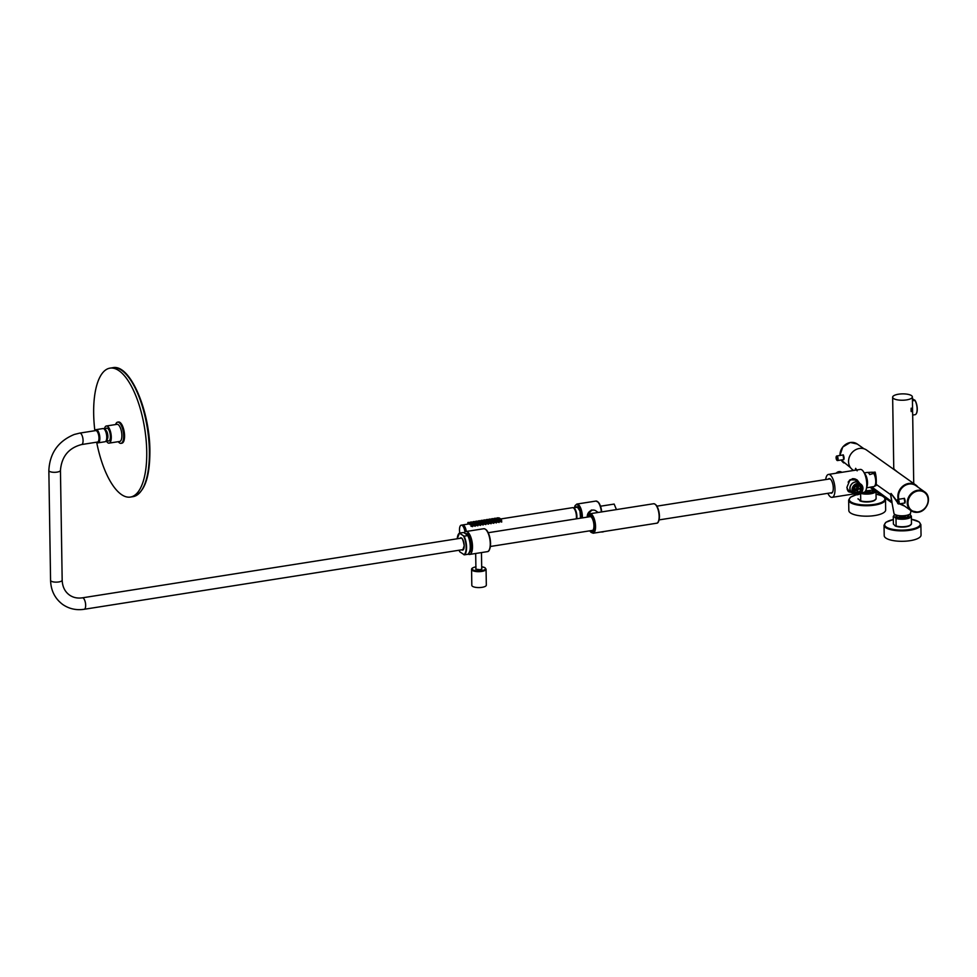 <?xml version="1.0" encoding="UTF-8"?>
<svg xmlns="http://www.w3.org/2000/svg" width="977" height="977" viewBox="0 0 977 977"><rect width="100%" height="100%" fill="white"/><g stroke="black" fill="none" stroke-linecap="round" stroke-linejoin="round"><path stroke-width="1.47" d="M588.569 516.918A7.828 2.98 81 0 1 589.778 515.844A7.828 2.98 81 0 1 590.877 516.161A7.828 2.98 81 0 1 594.114 524.49A7.828 2.98 81 0 1 592.221 531.317A7.828 2.98 81 0 1 591.109 530.987A7.828 2.98 81 0 1 590.731 530.67M587.311 517.114A5.801 5.032 -54.6 0 1 592.477 510.116A5.801 5.032 -54.6 0 1 595.921 510.873L598.156 512.473M659.133 519.898L831.622 492.726A6.961 2.65 -99 0 0 832.941 491.175M468.252 554.154A11.602 4.409 81 0 0 469.595 554.447A11.602 4.409 81 0 0 472.502 546.338A11.602 4.409 -99 0 0 465.98 531.525A11.602 4.409 -99 0 0 464.307 532.892M466.676 533.784A9.281 3.529 -99 0 0 466.066 534.15M469.803 551.712A8.94 3.395 -99 0 0 470.487 551.333M467.788 534.224A8.94 3.395 -99 0 0 466.322 534.334M470.682 551.016A8.646 3.285 81 0 1 469.925 551.407L469.9 551.407M469.998 551.028A8.646 3.285 -99 0 0 471.293 545.484A8.646 3.285 -99 0 0 466.481 534.443L467.238 534.321A8.646 3.285 81 0 1 468.068 534.456M470.218 549.917A8.353 3.175 -99 0 0 470.914 545.447A8.353 3.175 -99 0 0 467.971 535.64M468.227 536.165A8.121 3.09 81 0 1 470.816 545.374A8.121 3.09 -99 0 1 470.303 549.343M459.556 532.978L463.782 532.526L467.788 535.372M464.356 554.838L468.068 554.252A11.309 4.299 -99 0 0 470.267 546.583A11.309 4.299 -99 0 0 467.775 535.591L464.063 536.178A11.309 4.299 81 0 1 466.554 547.169A11.309 4.299 81 0 1 464.356 554.838L459.837 551.858A11.028 4.189 -99 0 1 459.068 550.234L459.74 551.773M459.483 533.002L457.236 538.779A11.028 4.189 -99 0 1 459.544 533.198L464.063 536.178M831.195 480.037A6.961 2.65 -99 0 0 829.449 478.974L656.971 506.135M589.155 516.821A7.254 2.76 81 0 1 589.876 516.418A7.254 2.76 81 0 1 593.943 525.675A7.254 2.76 -99 0 1 592.123 530.743A7.254 2.76 -99 0 1 591.317 530.572M590.987 530.633A7.547 2.87 -99 0 0 592.172 531.024A7.547 2.87 -99 0 0 594.065 525.76A7.547 2.87 81 0 0 589.827 516.125L590.621 516.003M588.826 516.87A7.547 2.87 81 0 1 589.827 516.125M600.928 532.001A2.76 0.892 -0.9 0 0 602.724 531.928A2.76 0.892 -0.9 0 0 604.042 531.512M81.616 444.547A5.801 2.21 81 0 0 83.021 439.503A5.801 2.21 81 0 0 80.627 433.336A5.801 2.21 81 0 0 79.809 433.092L95.709 430.588A5.801 2.21 81 0 1 96.528 430.82A5.801 2.21 81 0 1 98.921 436.988A5.801 2.21 81 0 1 97.517 442.044L81.616 444.547C68.671 447.954 61.612 456.564 60.452 470.364A5.801 1.869 -0.9 0 1 55.872 472.257A5.801 1.869 -0.9 0 1 49.351 471.28A5.801 1.869 -0.9 0 1 48.85 470.548L50.572 580.362A5.801 1.869 -0.9 0 0 51.073 581.107A5.801 1.869 -0.9 0 0 57.594 582.084A5.801 1.869 -0.9 0 0 62.174 580.179L60.452 470.364M96.821 442.154A6.094 2.32 -99 0 0 97.566 442.337A6.094 2.32 -99 0 0 99.092 438.075A6.094 2.32 81 0 0 95.673 430.295L96.198 430.222A6.094 2.32 81 0 1 99.617 437.989A6.094 2.32 81 0 1 98.091 442.251A6.094 2.32 81 0 1 97.822 442.251M96.808 442.154A6.668 2.54 -99 0 0 98.189 442.825A6.668 2.54 -99 0 0 99.862 438.16A6.668 2.54 81 0 0 96.112 429.648A6.668 2.54 81 0 0 95.001 430.698A6.094 2.32 81 0 1 95.673 430.295M98.189 442.825L105.076 441.738A6.668 2.54 -99 0 0 106.749 437.073A6.668 2.54 81 0 0 103 428.561L96.112 429.648M106.493 439.748L106.627 439.735A4.934 1.881 -99 0 0 107.873 436.279A4.934 1.881 81 0 0 105.101 429.99L104.954 430.014M475.909 568.345L475.762 569.176L480.134 569.713L481.869 569.078L481.71 568.26M476.019 566.819C472.953 567.454 471.464 568.321 471.573 569.432L471.818 585.357A7.254 2.333 179.1 0 0 482.015 587.336A7.254 2.333 -0.9 0 0 486.326 585.138L486.07 569.212L484.934 567.686L481.685 566.758A6.668 2.149 -0.9 0 1 485.484 568.712A6.668 2.149 -0.9 0 1 481.527 570.702A6.668 2.149 -0.9 0 1 472.77 569.774A6.668 2.149 -0.9 0 1 475.884 566.88M475.921 568.907L475.677 553.495M480.879 520.888L479.548 520.9L480.916 521.474M479.573 522.304L480.892 522.17M500.505 518.995L572.522 507.674A6.961 2.65 81.1 0 1 576.43 516.564A6.961 2.65 -98.9 0 1 576.271 518.848A5.227 1.991 -98.9 0 0 576.393 518.579M468.911 523.953L462.609 524.942A6.961 2.65 81.1 0 1 462.609 524.942A6.961 2.65 81.1 0 1 466.322 531.476M471.085 526.053L472.538 526.664L472.441 524.747L471.048 524.759L472.441 524.747M470.047 524.527L471.354 524.588M468.984 523.977L470.291 523.843M476.385 525.223L477.838 525.834L477.741 523.904L476.349 523.928L477.741 523.904M475.347 523.696L476.654 523.757M474.272 523.135L475.591 523M481.685 524.393L483.139 524.991L483.041 523.074L481.649 523.098L483.041 523.074M480.647 522.866L481.954 522.927M486.986 523.562L488.439 524.16L488.341 522.243L486.949 522.268L488.341 522.243M485.935 522.304L487.254 522.097L487.181 520.717L485.911 520.826L485.935 522.304M484.873 521.474L486.192 521.339M492.286 522.732L493.739 523.33L493.641 521.413L492.249 521.437L493.641 521.413M491.236 521.205L492.555 521.266M490.173 520.643L491.492 520.509M497.586 521.889L499.039 522.5L498.942 520.582L497.549 520.594L498.942 520.582M496.536 520.362L497.855 520.423M495.473 519.813L496.792 519.679M500.236 521.474L501.69 522.084L501.592 520.167L500.2 520.179L501.592 520.167M499.186 520.216L500.505 520.008L500.432 518.64L499.149 518.738L499.186 520.216M498.123 519.398L499.442 519.263M492.823 520.228L494.142 520.094M493.886 520.778L495.205 520.839M494.936 522.304L496.389 522.915L496.292 520.997L494.899 521.022L496.292 520.997M487.523 521.059L488.842 520.924M488.598 521.62L489.904 521.681M489.636 523.147L491.089 523.745L490.991 521.828L489.599 521.852L490.991 521.828M482.223 521.889L483.542 521.755M483.297 522.451L484.604 522.512M484.336 523.977L485.789 524.576L485.691 522.658L484.299 522.683L485.691 522.658M476.923 522.719L478.242 522.585M477.997 523.281L479.304 523.342M479.035 524.808L480.489 525.418L480.391 523.489L478.999 523.513L480.391 523.489M471.622 523.562L472.941 523.416M472.685 524.38L474.004 524.173L473.93 522.805L472.66 522.903L472.685 524.38M473.735 525.638L475.188 526.249L475.091 524.319L473.698 524.344L475.091 524.319M463.757 525.418A6.9 2.626 81.1 0 1 466.298 531.476A6.961 2.65 81.1 0 0 462.561 524.954L461.229 525.162A6.961 2.65 81.1 0 1 464.991 532.025M576.332 518.848A6.094 2.32 -98.9 0 0 576.613 516.235A6.094 2.32 -98.9 0 0 574.598 509.237M576.723 518.775A6.815 2.589 81.1 0 0 576.906 516.442A6.815 2.589 -98.9 0 0 573.12 507.735A6.815 2.589 -98.9 0 0 573.084 507.735M573.12 507.735L577.212 507.283A6.619 2.516 81.1 0 1 577.541 507.307L579.947 511.069L580.546 518.176M616.438 509.591L614.154 504.071L600.55 506.208M592.025 510.202L588.13 513.206M592.77 510.079L591.305 510.043L587.262 516.393M581.584 518.018A9.281 3.529 -98.9 0 0 579.239 506.916A9.281 3.529 -98.9 0 0 574.769 506.404L576.003 507.417M601.368 511.96A9.868 3.749 -98.9 0 0 595.921 501.067L576.845 504.059L574.769 506.11L575.856 507.429M574.965 506.794L575.026 505.878M580.619 518.164A7.169 2.723 81.1 0 0 579.483 509.628A7.169 2.723 81.1 0 0 575.966 507.258L576.039 507.417M459.776 532.941A6.961 2.65 -98.9 0 1 459.483 530.035A6.961 2.65 81.1 0 1 461.229 525.162M469.204 522.402L467.873 522.5L468.948 522.671M471.341 523.306L470.01 523.318L471.28 523.22L471.402 524.564M468.948 522.573L470.279 522.548L468.948 522.573L468.911 524.014M474.504 521.559L473.173 521.669L474.248 521.84M476.642 522.475L475.31 522.487L476.581 522.39L476.703 523.733M474.248 521.73L475.579 521.718L474.248 521.73L474.211 523.171M479.805 520.729L478.474 520.839L479.548 521.01M481.942 521.633L480.611 521.657L481.881 521.559L482.003 522.903M485.105 519.898L483.774 520.008L484.836 520.179M487.242 520.802L485.911 520.826M484.848 520.069L486.18 520.045L484.848 520.069L484.812 521.51M490.393 519.068L489.062 519.166L490.136 519.349M492.542 519.972L491.211 519.996L492.481 519.886L492.603 521.23M490.149 519.239L491.48 519.214L490.149 519.239L490.112 520.68M495.693 518.237L494.362 518.335L495.437 518.506M497.843 519.141L496.499 519.153L497.781 519.056L497.904 520.399M495.449 518.408L496.78 518.384L495.449 518.408L495.412 519.849M500.493 518.726L499.149 518.738M498.343 517.822L497.012 517.92L498.087 518.091M498.099 517.993L499.43 517.969L498.099 517.993L498.062 519.434M492.799 518.824L494.13 518.799L492.799 518.824L492.762 520.265M495.192 519.556L493.849 519.581L495.131 519.471L495.254 520.814M493.043 518.653L491.712 518.75L492.787 518.934M487.499 519.654L488.83 519.63L487.499 519.654L487.462 521.095M489.892 520.387L488.561 520.411L489.831 520.301L489.953 521.645M487.743 519.483L486.412 519.593L487.486 519.764M482.198 520.485L483.53 520.472L482.198 520.485L481.954 521.901M484.592 521.217L483.261 521.242L484.531 521.132L484.653 522.487M482.455 520.314L481.124 520.423L482.198 520.594M476.898 521.315L478.229 521.303L476.898 521.315L476.861 522.756M479.292 522.048L477.961 522.072L479.231 521.974L479.353 523.318M477.155 521.144L475.823 521.254L476.898 521.425M471.598 522.158L472.929 522.133L471.598 522.158L471.561 523.599M473.992 522.89L472.66 522.903M471.854 521.987L470.523 522.084L471.598 522.255M96.662 442.178A65.264 24.828 -99 0 0 130.356 497.073A65.264 24.828 -99 0 0 146.733 451.447A65.264 24.828 -99 0 0 110.047 368.134A65.264 24.828 -99 0 0 93.67 413.76A65.264 24.828 -99 0 0 94.867 430.723M120.965 443.35L121.869 443.204A10.735 4.079 -99 0 0 124.555 435.705A10.735 4.079 -99 0 0 118.522 422.003L117.631 422.137A10.735 4.079 81 0 1 123.664 435.84A10.735 4.079 -99 0 1 120.965 443.35A10.735 4.079 -99 0 1 118.473 441.946M115.689 424.238A10.735 4.079 81 0 1 117.631 422.137M117.264 424.287A8.708 3.31 81 0 1 121.881 435.412A8.708 3.31 -99 0 1 119.963 441.421L108.826 443.167A8.708 3.31 -99 0 0 111.28 437.073A8.708 3.31 81 0 0 106.127 426.045L117.264 424.287M106.188 440.651A8.708 3.31 -99 0 0 108.826 443.167M104.392 429.257A8.708 3.31 81 0 1 106.127 426.045M105.968 428.622A6.521 2.479 81 0 1 106.114 428.451A6.521 2.479 81 0 1 108.862 429.929A6.521 2.479 81 0 1 110.401 436.45A6.521 2.479 -99 0 1 108.081 440.883A6.521 2.479 -99 0 1 107.873 440.761M860.92 484.238L858.917 482.809A5.972 5.178 125.4 0 0 853.08 482.907A5.972 5.178 125.4 0 0 850.002 488.537A5.972 5.178 -54.6 0 0 851.993 492.555L854.008 493.971A5.972 5.178 -54.6 0 1 852.005 489.965A5.972 5.178 -54.6 0 1 855.083 484.336A5.972 5.178 -54.6 0 1 860.92 484.238A5.972 5.178 -54.6 0 1 862.923 488.244A5.972 5.178 -54.6 0 1 859.833 493.873A5.972 5.178 -54.6 0 1 854.008 493.971M852.542 490.027A5.569 4.824 -54.6 0 1 857.55 483.957A5.569 4.824 -54.6 0 1 862.715 488.427A5.569 4.824 -54.6 0 1 857.708 494.496A5.569 4.824 -54.6 0 1 852.542 490.027M859.76 483.407A6.094 5.276 125.4 0 0 858.991 482.711A6.094 5.276 125.4 0 0 853.031 482.821A6.094 5.276 125.4 0 0 849.892 488.561A6.094 5.276 -54.6 0 0 851.932 492.652A6.094 5.276 -54.6 0 0 852.836 493.153M858.991 482.711L855.803 480.452A6.094 5.276 125.4 0 0 848.134 482.137M850.454 491.602A6.558 5.679 -54.6 0 1 847.206 489.44M849.318 480.428A6.558 5.679 -54.6 0 1 857.513 481.673M846.925 487.779A6.094 5.276 125.4 0 0 848.744 490.381L851.932 492.652M851.028 492.005A6.961 6.033 -54.6 0 1 848.146 491.028A6.961 6.033 -54.6 0 1 847.743 490.71M847.865 490.894A7.022 6.082 125.4 0 0 849.306 491.651M856.108 479.609A6.961 6.033 125.4 0 0 856.023 479.548A6.961 6.033 125.4 0 0 854.509 478.803M857.183 480.562A7.022 6.082 125.4 0 0 855.083 478.95M852.323 478.73A6.961 6.033 -54.6 0 1 856.206 479.683A6.961 6.033 -54.6 0 1 858.087 482.076M858.307 482.235A7.254 6.289 125.4 0 0 856.621 479.646M851.26 492.164A7.254 6.289 -54.6 0 1 848.366 491.492M851.773 492.542L848.769 491.822L846.912 487.364L850.002 479.78L857.159 480L859.833 483.456M861.152 492.774L863.876 492.335A11.602 4.409 -99 0 0 866.782 484.226A11.602 4.409 -99 0 0 860.261 469.424L828.459 474.431A11.602 4.409 -99 0 0 825.699 479.56M827.861 493.312A11.602 4.409 -99 0 0 832.074 497.354A11.602 4.409 -99 0 0 834.993 489.233A11.602 4.409 -99 0 0 828.459 474.431M866.782 484.726A7.547 2.87 81 0 0 866.88 482.785A7.547 2.87 -99 0 0 865.378 475.775M832.551 492.213A7.108 2.699 81 0 1 831.647 492.872A7.108 2.699 81 0 1 831.085 492.811M828.252 479.157A7.401 2.809 81 0 1 830.365 479.048A7.401 2.809 81 0 1 833.283 488.024A7.401 2.809 81 0 1 832.465 492.371A7.401 2.809 81 0 1 830.413 492.909M828.911 479.06A7.108 2.699 81 0 1 829.424 478.828A7.108 2.699 81 0 1 830.499 479.17M862.154 488.512A4.958 4.299 -54.6 0 1 857.696 493.922A4.958 4.299 -54.6 0 1 853.092 489.941A4.958 4.299 -54.6 0 1 857.55 484.531A4.958 4.299 -54.6 0 1 862.154 488.512M858.844 492.726A4.384 3.798 -54.6 0 1 855.644 485.557A4.384 3.798 -54.6 0 1 861.335 489.221M861.384 488.488A4.299 3.725 -54.6 0 1 853.544 489.721A4.299 3.725 125.4 0 1 861.384 488.488M860.737 488.317A3.603 3.114 125.4 0 0 857.672 485.667L857.721 488.793L860.737 488.317L857.721 488.378M857.195 488.879L857.147 485.752A3.603 3.114 125.4 0 0 854.179 489.343L857.195 488.879L854.228 488.927M857.256 492.542A3.603 3.114 -54.6 0 1 854.191 489.892L857.208 489.416L857.256 492.542L856.731 489.489M860.737 488.866A3.603 3.114 -54.6 0 1 857.782 492.457L857.733 489.343L860.737 488.866M858.038 488.329A3.603 3.114 -54.6 0 0 858.319 486.864A3.603 3.114 125.4 0 0 858.075 485.667M856.682 485.899L856.719 488.537M856.744 490.051A3.603 3.114 -54.6 0 1 854.423 490.82M841.844 472.318L841.734 472.233A4.641 4.018 125.4 0 0 836.141 473.222M912.433 400.594A8.121 3.09 81 0 1 912.542 400.778L914.924 400.399L912.396 398.677M914.826 400.106A7.828 2.98 81 0 1 916.402 413.491A7.828 2.98 81 0 1 916.316 413.637M913.727 483.554L912.689 415.066A8.121 3.09 81 0 0 912.774 415.054L915.156 414.675A8.121 3.09 -99 0 0 916.218 413.784A8.121 3.09 -99 0 0 917.122 409.021A8.121 3.09 -99 0 0 914.924 400.399M911.175 408.166A8.121 3.09 81 0 1 911.285 409.937A8.121 3.09 -99 0 1 911.223 411.622M911.077 408.899A7.682 2.919 81 0 1 911.114 409.815A7.682 2.919 -99 0 1 911.089 410.926M911.517 395.636A9.868 3.175 -0.9 0 0 898.498 394.207A9.868 3.175 -0.9 0 0 892.648 397.212A9.868 3.175 -0.9 0 0 893.503 398.482A9.868 3.175 -0.9 0 0 906.522 399.911A9.868 3.175 -0.9 0 0 912.371 396.906A9.868 3.175 -0.9 0 0 911.517 395.636M912.652 415.078L912.371 396.906M897.521 472.038L893.808 468.984M898.217 499.345A12.066 10.454 -54.6 0 1 908.683 483.468A12.066 10.454 -54.6 0 1 915.852 485.056A12.066 10.454 -54.6 0 1 917.928 487.096M904.494 506.013A12.066 10.454 -54.6 0 1 901.881 504.73A12.066 10.454 -54.6 0 1 900.623 503.656M897.191 501.335L891.048 493.458L890.511 494.545L892.001 501.983L890.792 495.131A2.907 2.638 -171.8 0 0 890.511 494.545L876.222 484.397L874.855 485.52M853.629 470.462L852.591 469.729A12.066 10.454 -54.6 0 1 849.16 457.59A12.066 10.454 -54.6 0 1 859.394 448.467A12.066 10.454 -54.6 0 1 866.562 450.043L915.852 485.056M855.107 470.23L855.669 468.337L857.159 470.853M872.754 472.343L875.148 472.16C876.1 475.518 876.454 479.597 876.222 484.397M875.71 485.838L875.013 485.63M876.113 476.776A6.668 2.54 -99 0 0 872.949 472.416A6.668 2.54 -99 0 0 872.913 472.416M876.21 484.348A6.668 2.54 81 0 1 875.038 485.593L876.137 485.41M876.088 477.68A6.057 2.308 -99 0 0 873.731 473.149M876.149 483.468A6.057 2.308 81 0 1 875.539 484.641M875.172 485.361A6.961 2.65 81 0 0 876.027 481.136A6.961 2.65 -99 0 0 872.119 472.245A6.961 2.65 -99 0 0 872.009 472.27L873.377 473.466A6.961 2.65 -99 0 0 871.765 472.318M866.904 472.55A7.547 2.87 81 0 1 867.258 472.428A7.547 2.87 81 0 1 869.762 474.578L873.377 473.466M873.988 473.674A7.254 2.76 81 0 1 875.087 485.52A7.254 2.76 81 0 1 874.989 485.654M872.119 472.245L867.625 472.428M874 473.906A7.547 2.87 81 0 1 875.734 481.392A7.547 2.87 81 0 1 874.903 485.813A7.547 2.87 81 0 1 874.195 486.534L869.957 487.205A7.547 2.87 81 0 1 869.603 487.328L866.55 487.804M864.486 473.479A7.547 2.87 81 0 1 867.515 482.687A7.547 2.87 81 0 1 866.648 487.181M864.975 474.627A7.254 2.76 81 0 1 867.136 482.638A7.254 2.76 81 0 1 866.758 485.935M897.338 502.312L891.048 493.458L890.792 495.131M910.967 510.617L910.576 513.145A8.317 2.687 179.1 0 1 903.798 515.734A8.317 2.687 179.1 0 1 894.676 514.317A8.317 2.687 179.1 0 1 893.967 513.401L891.109 497.94M899.365 503.851L903.31 505.561M855.363 470.193L855.669 468.337L856.45 470.022M865.707 490.674A8.317 2.687 -0.9 0 0 873.304 489.624M871.728 486.925L891.793 501.653M842.369 455.099L843.249 454.842C844.323 457.468 844.348 459.105 843.334 459.752L843.224 459.666M901.246 503.558A11.602 10.063 125.4 0 0 902.382 504.523L911.114 510.727L918.087 512.266C927.588 511.313 932.29 496.634 924.547 491.81A11.602 10.063 125.4 0 0 917.659 490.283A11.602 10.063 125.4 0 0 907.816 499.052A11.602 10.063 125.4 0 0 911.114 510.727A11.602 10.063 125.4 0 0 918.001 512.241A11.602 10.063 125.4 0 0 927.845 503.473A11.602 10.063 125.4 0 0 924.547 491.81L915.815 485.606A11.602 10.063 -54.6 0 0 908.928 484.079A11.602 10.063 125.4 0 0 898.828 499.247M903.542 498.502L904.384 498.282C905.447 500.883 905.471 502.496 904.458 503.131L904.372 503.07M885.504 499.516L885.663 509.945A18.416 5.935 -0.9 0 1 871.118 515.99A18.416 5.935 -0.9 0 1 850.417 512.888A18.416 5.935 179.1 0 1 848.83 510.531L848.659 500.09A18.416 5.935 -0.9 0 0 850.259 502.459A18.416 5.935 -0.9 0 0 870.959 505.549A18.416 5.935 -0.9 0 0 885.504 499.516L884.857 497.83M875.282 499.809A8.475 2.736 179.1 0 1 868.98 501.885A8.475 2.736 179.1 0 1 860.615 501.116M860.615 493.287L860.737 500.883L858.014 498.844A9.049 2.919 -0.9 0 0 858.026 498.954L858.014 498.844A9.049 2.919 -0.9 0 1 858.014 498.746M860.358 501.091C868.7 502.715 873.951 501.885 876.113 498.563A9.049 2.919 -0.9 0 0 876.1 498.465L876.003 491.541L876.113 498.563A9.049 2.919 -0.9 0 1 870.592 501.348A9.049 2.919 -0.9 0 1 860.737 500.883L859.797 500.749M863.448 492.408A6.387 2.052 -0.9 0 0 869.53 492.481A6.387 2.052 -0.9 0 0 872.949 491.236A6.387 2.052 -0.9 0 0 872.852 489.782M872.888 491.284A6.265 2.015 -0.9 0 0 873.206 490.649A6.265 2.015 -0.9 0 0 872.669 489.843M873.059 491.089A6.265 2.015 -0.9 0 0 872.827 490.845A6.265 2.015 -0.9 0 0 871.496 490.173M872.888 490.894A6.387 2.052 -0.9 0 0 871.386 490.198M921.042 535.078A18.416 5.935 179.1 0 1 906.497 541.111A18.416 5.935 179.1 0 1 885.797 538.009A18.416 5.935 -0.9 0 1 884.209 535.652L884.038 525.223A18.416 5.935 -0.9 0 0 885.626 527.58A18.416 5.935 -0.9 0 0 906.326 530.682A18.416 5.935 -0.9 0 0 920.871 524.637L921.042 535.078M910.662 524.942A8.475 2.736 179.1 0 1 904.36 527.018A8.475 2.736 179.1 0 1 895.994 526.237M895.164 525.882L893.393 523.977A9.049 2.919 -0.9 0 0 893.393 524.075L893.283 516.552L894.224 516.686L895.994 518.482L896.117 526.005L895.164 525.882L896.117 526.005A9.049 2.919 -0.9 0 0 905.972 526.469A9.049 2.919 -0.9 0 0 911.492 523.684A9.049 2.919 -0.9 0 0 911.48 523.587L911.37 516.271M909.611 514.281L911.37 516.174A9.049 2.919 179.1 0 1 905.85 518.946A9.049 2.919 179.1 0 1 895.994 518.482M896.373 515.099A6.387 2.052 -0.9 0 0 896.324 516.552A6.387 2.052 -0.9 0 0 904.91 517.602A6.387 2.052 -0.9 0 0 908.329 516.369A6.387 2.052 -0.9 0 0 908.231 514.916M896.556 515.16A6.265 2.015 -0.9 0 0 896.056 515.966A6.265 2.015 -0.9 0 0 896.385 516.601M897.741 515.441A6.265 2.015 -0.9 0 0 896.422 516.149A6.265 2.015 -0.9 0 0 896.202 516.406M908.268 516.418A6.265 2.015 -0.9 0 0 908.573 515.771A6.265 2.015 -0.9 0 0 908.048 514.977M908.439 516.21A6.265 2.015 -0.9 0 0 908.207 515.966A6.265 2.015 -0.9 0 0 906.876 515.294M908.256 516.015A6.387 2.052 -0.9 0 0 906.766 515.319M897.851 515.453A6.387 2.052 -0.9 0 0 896.373 516.198M871.24 492.09A6.961 2.247 -0.9 0 0 864.889 491.822M864.401 492.555A5.08 1.636 179.1 0 1 869.53 492.481M899.78 517.688A5.08 1.636 179.1 0 1 904.91 517.602M906.619 517.224A6.961 2.247 -0.9 0 0 898.058 517.358M589.778 530.816A9.281 3.529 -99 0 0 594.773 526.261A9.281 3.529 -99 0 0 591.781 515.709A9.281 3.529 -99 0 0 587.604 517.065M589.681 530.829L593.063 533.234A9.868 3.749 -99 0 0 595.543 526.347A9.868 3.749 -99 0 0 589.998 513.755L587.519 517.077M589.998 513.755L653.589 503.741A9.868 3.749 81 0 1 659.133 516.32A9.868 3.749 81 0 1 656.654 523.22L593.063 533.234M655.518 504.608A9.281 3.529 81 0 1 659.426 516.076A9.281 3.529 81 0 1 658.217 521.803M490.552 543.285A11.028 4.189 -99 0 0 485.948 529.705M489.147 550.039A11.028 4.189 -99 0 0 490.552 543.444M490.259 543.542A11.602 4.409 -99 0 0 483.737 528.728C487.267 528.948 489.562 533.833 490.601 543.371C490.259 548.903 489.172 551.675 487.34 551.651A11.602 4.409 -99 0 0 490.259 543.542M469.619 552.213A9.452 3.603 -99 0 0 471.622 545.716A9.452 3.603 -99 0 0 469.571 536.568A9.452 3.603 -99 0 0 465.711 533.894M467.983 534.309A9.281 3.529 -99 0 0 466.493 533.796A9.281 3.529 -99 0 0 465.907 534.04M469.693 552.054A9.281 3.529 -99 0 0 470.645 551.187M467.873 535.543A11.028 4.189 81 0 1 469.107 553.08M458.506 534.15A11.309 4.299 81 0 1 459.434 533.051M463.843 554.704A11.028 4.189 -99 0 0 466.176 547.132A11.028 4.189 -99 0 0 463.55 536.031M461.73 549.819A6.241 2.369 -99 0 0 464.222 545.752A6.241 2.369 -99 0 0 462.634 539.292A6.241 2.369 -99 0 0 459.923 538.351M462.365 549.709A5.947 2.259 -99 0 0 462.878 549.782A5.947 2.259 -99 0 0 463.623 549.257M463.269 549.575L84.205 609.282A5.801 2.21 -99 0 0 85.61 604.226A5.801 2.21 -99 0 0 83.216 598.058A5.801 2.21 -99 0 0 82.398 597.826L461.462 538.107M461.901 538.303A5.947 2.259 -99 0 0 461.034 538.034A5.947 2.259 -99 0 0 460.558 538.254M471.573 569.432A7.254 2.333 -0.9 0 0 481.771 571.423A7.254 2.333 -0.9 0 0 486.07 569.212M576.845 504.059A9.868 3.749 81.1 0 1 582.365 517.895M597.851 501.934A9.281 3.529 81.1 0 1 601.685 511.911L599.67 504.132L598.413 502.239L595.921 501.067M124.079 372.188A64.397 24.498 81 0 1 149.823 450.653M133.006 496.658C144.278 493.165 149.908 477.863 149.896 450.763C149.774 410.108 129.929 363.664 112.697 367.718A65.264 24.828 81 0 1 149.383 451.032A65.264 24.828 81 0 1 133.006 496.658L130.356 497.073M843.859 462.964A11.602 10.063 -54.7 0 1 841.197 459.984L850.503 467.665M839.964 455.477A11.602 10.063 -54.7 0 1 850.369 442.508A11.602 10.063 -54.7 0 1 857.256 444.022L863.973 448.773M843.041 454.928L843.786 459.63M837.008 460.35A2.32 0.879 -99 0 0 837.484 460.57A2.32 0.879 -99 0 0 838.058 458.946A2.32 0.879 -99 0 0 836.752 455.99A2.32 0.879 -99 0 0 836.373 456.344M837.826 458.921A2.149 0.818 -99 0 0 836.923 456.271A2.149 0.818 -99 0 0 836.092 457.688A2.149 0.818 -99 0 0 836.996 460.338A2.149 0.818 -99 0 0 837.826 458.921M918.233 511.875A11.04 9.562 125.4 0 0 928.15 499.845A11.04 9.562 125.4 0 0 917.904 490.979A11.04 9.562 125.4 0 0 907.987 503.021A11.04 9.562 125.4 0 0 918.233 511.875M904.177 498.368L904.91 503.008M898.119 503.753A2.32 0.879 -99 0 0 898.584 503.973A2.32 0.879 -99 0 0 899.17 502.361A2.32 0.879 -99 0 0 897.863 499.394A2.32 0.879 -99 0 0 897.484 499.748M898.938 502.337A2.149 0.818 -99 0 0 898.034 499.674A2.149 0.818 -99 0 0 897.191 501.091A2.149 0.818 -99 0 0 898.095 503.741A2.149 0.818 -99 0 0 898.938 502.337M882.475 496.145A17.842 5.752 -0.9 0 0 876.039 494.154M856.353 494.814A17.842 5.752 -0.9 0 0 850.772 501.824A17.842 5.752 -0.9 0 0 873.426 504.535A17.842 5.752 -0.9 0 0 884.063 497.269M875.905 491.468A9.049 2.919 179.1 0 1 869.848 493.91A9.049 2.919 179.1 0 1 860.615 493.361M861.287 492.75A8.475 2.736 -0.9 0 0 869.664 493.177A8.475 2.736 -0.9 0 0 875.258 491.016M893.32 519.569A17.842 5.752 -0.9 0 0 886.151 526.945A17.842 5.752 -0.9 0 0 909.697 529.534A17.842 5.752 -0.9 0 0 918.746 521.816A17.842 5.752 -0.9 0 0 911.419 519.288M893.393 523.867A9.049 2.919 -0.9 0 0 893.393 523.977L893.271 516.454A9.049 2.919 179.1 0 0 893.283 516.552M911.358 516.064A9.049 2.919 179.1 0 1 911.37 516.174L911.492 523.684C909.318 527.006 904.067 527.849 895.738 526.212M895.03 517.26A8.475 2.736 -0.9 0 0 905.752 518.201A8.475 2.736 -0.9 0 0 910.405 514.83M894.969 514.513A8.475 2.736 -0.9 0 0 894.224 516.686M653.589 503.741C656.739 504.083 658.693 508.223 659.475 516.149C659.194 520.936 658.254 523.293 656.654 523.22M592.844 530.34L490.43 546.473M465.98 531.525L483.737 528.728M469.595 554.447L487.34 551.651M469.387 552.127C470.816 551.761 471.549 549.611 471.61 545.691C472.099 539.731 467.372 532.135 466.493 533.796M467.873 535.457C471.158 543.786 471.256 550.039 468.142 554.228M461.034 538.034C462.17 537.668 463.232 540.22 464.197 545.716L462.878 549.782M590.682 516.577L488.268 532.709M592.172 531.024L592.966 530.902M481.466 552.579L481.722 569.188M82.398 597.826C77.427 598.535 73.104 597.594 69.44 595.017C64.873 591.683 62.443 586.75 62.174 580.179M50.572 580.362C50.902 590.609 54.956 598.645 62.723 604.482C69.086 608.854 76.255 610.466 84.205 609.282M79.809 433.092L74.301 434.46C58.217 441.128 49.729 453.157 48.85 470.548M106.554 428.17A7.254 7.254 0 0 0 104.844 429.843M106.444 439.943A7.254 7.254 0 0 0 108.569 441.018M479.548 520.9L479.512 522.341M471.048 524.759L471.024 526.298M467.873 522.5L467.836 524.124M470.01 523.318L469.974 524.661M476.349 523.928L476.324 525.455M473.173 521.669L473.149 522.695M475.31 522.487L475.274 523.819M481.649 523.098L481.612 524.625M478.474 520.839L478.449 521.865M480.611 521.657L480.574 522.988M486.949 522.268L486.912 523.794M483.774 520.008L483.749 521.034M492.249 521.437L492.213 522.964M489.062 519.166L489.05 520.191M491.211 519.996L491.175 521.327M497.549 520.594L497.513 522.133M494.362 518.335L494.35 519.361M496.499 519.153L496.475 520.497M500.2 520.179L500.163 521.718M497.012 517.92L496.988 518.946M493.849 519.581L493.825 520.912M491.712 518.75L491.7 519.776M494.899 521.022L494.863 522.548M488.561 520.411L488.524 521.742M486.412 519.593L486.399 520.607M489.599 521.852L489.562 523.379M483.261 521.242L483.224 522.573M481.124 520.423L481.099 521.449M484.299 522.683L484.262 524.209M477.961 522.072L477.924 523.403M475.823 521.254L475.799 522.28M478.999 523.513L478.962 525.04M470.523 522.084L470.499 523.11M473.698 524.344L473.674 525.882M112.697 367.718L110.047 368.134M853.91 493.91L832.074 497.354M854.289 492.115L854.973 492.603M859.259 485.117L859.943 485.606M893.772 468.984L892.648 397.212M901.881 504.73L900.415 503.692M875.038 472.086L872.949 472.416M867.258 472.428L864.205 472.905M892.038 502.923L869.921 487.23M893.32 469.058L894.102 468.936M839.915 455.49L842.736 447.026L850.283 442.483L857.256 444.022M843.872 459.556L837.484 460.57L836.068 457.663L836.752 455.99L843.236 454.964M904.971 502.972L898.584 503.973L897.179 501.067L897.863 499.394L904.311 498.38M882.011 495.803L876.039 494.118M856.218 494.802L850.54 497.159L848.659 500.09M920.871 524.637L919.088 521.889L911.419 519.239M893.32 519.532L885.907 522.28L884.038 525.223M894.871 514.452L893.271 516.454"/></g></svg>
